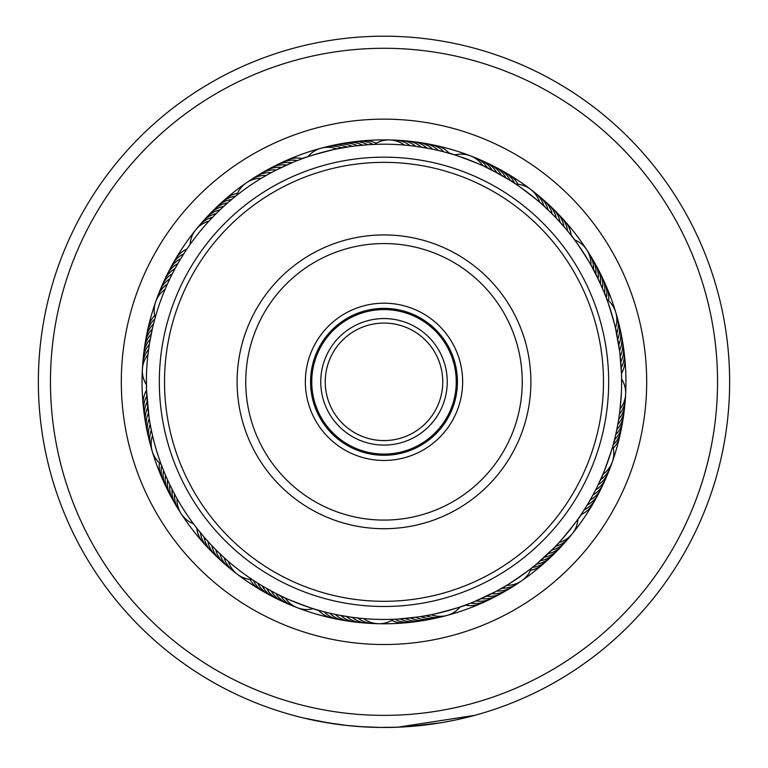 <?xml version="1.0" encoding="UTF-8"?>
<svg xmlns="http://www.w3.org/2000/svg" width="768" height="768" viewBox="0 0 768 768"><rect width="100%" height="100%" fill="white"/><g stroke="black" fill="none" stroke-linecap="round" stroke-linejoin="round"><path stroke-width="1.15" d="M456.25 381.83A72.25 72.25 0 0 1 384 454.08A72.25 72.25 0 0 1 311.75 381.83A72.25 72.25 0 0 1 384 309.571A72.25 72.25 0 0 1 456.25 381.83M447.254 381.83A63.254 63.254 0 0 1 384 445.085A63.254 63.254 0 0 1 320.746 381.83A63.254 63.254 0 0 1 384 318.566A63.254 63.254 0 0 1 447.254 381.83M442.762 381.83A58.762 58.762 0 0 1 384 440.582A58.762 58.762 0 0 1 325.238 381.83A58.762 58.762 0 0 1 384 323.069A58.762 58.762 0 0 1 442.762 381.83M311.837 413.069A78.634 78.634 0 0 1 352.762 309.667A78.634 78.634 0 0 1 456.163 350.582A78.634 78.634 0 0 1 415.238 453.984A78.634 78.634 0 0 1 311.837 413.069M451.402 352.646A73.45 73.45 0 0 0 354.816 314.419A73.45 73.45 0 0 0 316.598 411.005A73.45 73.45 0 0 0 413.184 449.232A73.45 73.45 0 0 0 451.402 352.646M182.582 469.027A219.485 219.485 0 0 0 471.197 583.248A219.485 219.485 0 0 0 585.418 294.634A219.485 219.485 0 0 0 296.803 180.413A219.485 219.485 0 0 0 182.582 469.027M590.179 292.57A224.669 224.669 0 0 1 473.261 588A224.669 224.669 0 0 1 177.821 471.082A224.669 224.669 0 0 1 294.739 175.651A224.669 224.669 0 0 1 590.179 292.57M249.197 440.189A146.899 146.899 0 0 1 325.642 247.018A146.899 146.899 0 0 1 518.803 323.462A146.899 146.899 0 0 1 442.358 516.634A146.899 146.899 0 0 1 249.197 440.189M510.874 326.899A138.259 138.259 0 0 0 329.069 254.947A138.259 138.259 0 0 0 257.126 436.752A138.259 138.259 0 0 0 438.931 508.704A138.259 138.259 0 0 0 510.874 326.899M717.504 376.666A333.542 333.542 0 0 0 378.845 48.326A333.542 333.542 0 0 0 50.496 386.986A333.542 333.542 0 0 0 389.155 715.334A333.542 333.542 0 0 0 717.504 376.666M38.4 387.168A345.638 345.638 0 0 1 378.653 36.23A345.638 345.638 0 0 1 729.6 376.483A345.638 345.638 0 0 1 389.347 727.43A345.638 345.638 0 0 1 38.4 387.168M646.656 377.76A262.685 262.685 0 0 1 388.061 644.486A262.685 262.685 0 0 1 121.344 385.891A262.685 262.685 0 0 1 379.939 119.174A262.685 262.685 0 0 1 646.656 377.76M142.08 385.565A241.949 241.949 0 0 0 387.744 623.75A241.949 241.949 0 0 0 625.92 378.086A241.949 241.949 0 0 0 380.256 139.91A241.949 241.949 0 0 0 142.08 385.565M363.437 726.854L347.03 725.482L323.242 722.083M456.691 719.741L474.682 715.363L397.987 727.181L380.707 727.45L359.472 726.595M344.659 725.222L331.162 723.408M330.941 723.37L329.088 723.082M322.762 721.997L303.677 718.003L331.421 723.446M334.272 723.869L346.166 725.386M346.733 725.453L364.781 726.931M407.875 726.643L440.774 722.774M444.326 722.16L452.285 720.653M454.416 720.221L457.066 719.654M437.117 723.36L432.403 724.061M431.088 724.243L426.019 724.906M425.194 725.002L422.333 725.338M420.768 725.51L415.229 726.058M454.531 720.192L447.638 721.555M395.683 727.267L393.744 727.334M530.611 189.35A25.92 25.92 0 0 0 515.76 184.07L510.595 180.73M496.963 168.01A25.92 25.92 153.6 0 1 510.067 180.106A25.92 25.92 -26.4 0 1 510.278 180.528L493.891 171.139M498.499 173.606L483.206 165.898M454.723 154.963L452.842 154.387L454.723 154.963A25.92 25.92 0 0 1 470.458 155.856M451.2 153.898L447.84 152.938C447.514 151.584 490.464 168.029 489.264 168.787M605.203 295.018L604.618 293.549M601.075 275.242A25.92 25.92 -170.4 0 1 604.56 292.723A25.92 25.92 9.6 0 1 604.483 293.194L603.245 290.179M603.254 290.198L596.746 275.971M599.021 280.675L591.178 265.45M572.342 236.928L570.192 234.173C570.71 232.896 595.795 271.44 594.384 271.344M613.056 445.085L613.853 442.118M614.381 440.083L614.064 441.293M615.235 436.57L615.36 436.051M618.336 421.248L618.422 420.73M621.312 394.013L620.016 409.459M621.61 378.509L621.6 385.69M531.36 568.253L534.912 565.382M536.429 564.125L554.102 547.757M577.901 519.197L579.034 517.584L577.901 519.197A25.92 25.92 0 0 1 572.198 533.885M580.003 516.173L581.962 513.274C583.344 513.379 554.429 549.149 554.083 547.776L558.701 542.909M394.838 619.21L397.402 619.075M398.198 619.027L418.925 616.877M418.915 616.877L430.656 614.832M431.117 614.736A25.92 25.92 0 0 0 460.128 606.931L461.99 606.298M463.613 605.722L466.886 604.531C467.952 605.424 423.533 617.366 424.061 616.051M237.389 574.301A25.92 25.92 0 0 0 252.24 579.581L257.405 582.922M257.731 583.133L264.979 587.501M264.96 587.491L274.109 592.512M316.8 609.754L320.16 610.714C320.486 612.067 277.536 595.622 278.736 594.864L284.794 597.754M313.277 608.688L315.158 609.264L313.277 608.688A25.92 25.92 0 0 1 297.542 607.795M166.81 478.243L167.53 479.856L166.81 478.243M169.728 484.57L173.626 492.326M193.44 523.786L194.621 525.36L193.44 523.786A25.92 25.92 0 0 1 181.229 513.821M173.616 492.307L174.442 493.872L173.616 492.307M195.658 526.723L193.766 524.227M154.944 318.566L154.147 321.533M153.619 323.568L153.936 322.358M153.514 324L152.64 327.6M152.362 328.81L149.578 342.922M149.376 344.15L147.984 354.192M146.506 389.731L149.03 417.293M146.39 385.142L146.515 390.077M246.25 182.918A25.92 25.92 0 0 0 236.64 195.408L233.088 198.269M231.571 199.526L229.085 201.629M227.77 202.771L221.338 208.598M220.07 209.798L213.898 215.894M190.099 244.454L188.966 246.067L190.099 244.454A25.92 25.92 0 0 1 195.802 229.766M212.688 217.142L209.299 220.742M187.997 247.478L189.782 244.906M369.782 144.624L367.43 144.778M367.258 144.787L354.24 146.064M349.085 146.774L337.344 148.819M336.883 148.915A25.92 25.92 0 0 0 307.872 156.72L306.01 157.363M571.075 235.296L572.083 236.602L571.066 235.296M564.864 227.693L557.222 219.158M512.678 182.054L509.731 180.182C509.789 178.8 546.374 206.678 545.011 207.062L540.01 202.589M621.494 373.92L619.757 352.042L615.571 328.522M621.235 368.198L621.523 374.89M619.632 351.082L620.4 357.734M618.826 345.408L619.757 352.042M605.53 295.843L604.243 292.598C605.107 291.514 618.317 335.568 616.982 335.078M589.421 501.293L586.474 506.208L589.421 501.283M597.514 486.125L602.678 474.816M613.181 444.634L612.787 446.026L613.181 444.634M613.757 442.474L614.621 439.094C615.965 438.72 600.758 482.131 599.971 480.95M465.552 605.021L463.997 605.587L465.552 605.021M532.493 567.35L531.36 568.243L532.493 567.35M534.23 565.939L536.918 563.712C538.214 564.202 500.4 590.381 500.458 588.96L506.256 585.59M322.301 611.309L323.251 611.558M318.797 610.33L317.52 609.965M327.85 612.73L328.81 612.96M330 613.238L334.397 614.218M339.053 615.168L352.214 617.318A25.92 25.92 -31.7 0 0 369.773 623.213M363.13 618.538L355.498 617.741M351.523 617.222L345.12 616.253M353.846 617.53L350.784 617.117M395.078 619.2L395.731 619.162M204.278 537.293L210.778 544.493M208.08 541.574L206.909 540.269M215.99 549.878L222.989 556.589M220.09 553.882L218.822 552.662M255.322 581.597L252.691 579.878M146.765 395.453L146.534 390.528M147.158 401.174L146.813 396.25M147.696 406.877L147.226 401.971M148.368 412.57L147.782 407.674M149.174 418.243L148.243 411.61M149.962 422.957L150.269 424.675M161.674 465.715L161.165 464.362L161.674 465.715M162.47 467.808L161.357 464.88M151.373 430.301L152.429 435.13M183.629 254.074L181.517 257.453M180.605 258.95L181.526 257.443M177.706 263.885L178.589 262.358L177.706 263.894M174.922 268.896L175.766 267.35L174.922 268.896M172.262 273.974L170.486 277.526M154.819 319.018L155.213 317.626L154.819 319.018M154.243 321.178L155.059 318.144M167.309 284.304L165.322 288.835M296.986 160.704L302.016 158.784M233.77 197.712L236.218 195.744M266.016 175.555L261.744 178.061M445.699 152.342L444.749 152.093M449.203 153.322L450.48 153.686M440.15 150.922L439.19 150.691M434.563 149.635L433.603 149.434M428.947 148.483L415.786 146.333A25.92 25.92 148.3 0 0 398.227 140.438M406.358 145.248L412.502 145.91M416.477 146.429L422.88 147.398M414.154 146.122L414.72 146.189M304.387 157.93L301.114 159.12C300.048 158.227 344.467 146.285 343.939 147.6M373.882 144.413L381.062 144.211M573.379 238.291L574.56 239.866A25.92 25.92 0 0 1 586.771 249.83M613.862 442.08L612.787 446.035A25.92 25.92 0 0 1 612.355 461.779M621.581 377.021L621.61 378.989A25.92 25.92 0 0 1 620.074 408.989M546.653 555.062L536.563 564.01M574.378 239.616L572.083 236.592M553.248 215.03L545.002 207.053M578.083 518.938L581.174 514.454M581.424 514.08L586.483 506.198M589.411 501.293L592.243 496.291M592.234 496.301L594.941 491.242M469.373 603.59L474.701 601.459M474.691 601.469L495.437 591.706M495.427 591.706L500.467 588.96M378.614 619.392A237.629 237.629 0 0 0 621.571 387.216A237.629 237.629 0 0 0 389.386 144.259A237.629 237.629 0 0 0 146.429 376.435A237.629 237.629 0 0 0 378.614 619.392M389.482 139.939A25.92 25.92 0 0 0 374.362 144.394L372.922 144.461M356.467 617.856L363.6 618.576A25.92 25.92 0 0 0 378.499 623.712M272.573 171.946L267.533 174.691M277.661 169.315L272.563 171.946M293.309 162.182L277.661 169.325M304.003 158.064L302.448 158.63M187.757 247.824L186.826 249.197M186.576 249.571L184.579 252.605M197.213 528.72L203.146 535.958M359.395 145.478L364.608 144.989M216.336 213.427L217.594 212.189M223.882 206.237L225.187 205.056M146.582 391.843L146.4 377.962M148.608 349.306L148.858 347.549M150.259 339.014L150.586 337.277M151.258 333.907L151.622 332.17M172.032 489.245L171.245 487.67M165.437 475.075L164.746 473.453M163.373 470.102L162.797 468.624M274.09 592.512L269.501 590.045M261.984 585.734L260.477 584.832M257.395 582.922L256.061 582.077M530.621 189.37A25.92 25.92 0 0 1 539.664 202.282M532.838 191.261A25.92 25.92 2.9 0 1 543.946 206.083M537.389 194.899A25.92 25.92 -175.7 0 1 548.131 209.99M541.853 198.653A25.92 25.92 -174.3 0 1 552.23 214.003M546.221 202.512A25.92 25.92 7.1 0 1 556.234 218.102M550.502 206.477A25.92 25.92 8.5 0 1 560.131 222.307M554.678 210.547A25.92 25.92 -170.2 0 1 563.923 226.598M558.758 214.714A25.92 25.92 11.2 0 1 567.61 230.986M562.742 218.976A25.92 25.92 12.6 0 1 571.2 235.459M590.947 265.046A25.92 25.92 0 0 0 586.781 249.85M593.462 269.606A25.92 25.92 -176.7 0 0 593.491 269.136A25.92 25.92 3.3 0 0 588.106 252.134M595.872 274.224A25.92 25.92 4.6 0 0 595.91 273.754A25.92 25.92 -175.4 0 0 590.899 256.637M598.176 278.899A25.92 25.92 5.8 0 0 598.224 278.419A25.92 25.92 -174.2 0 0 593.597 261.206M600.384 283.622A25.92 25.92 -172.9 0 0 600.442 283.142A25.92 25.92 7.1 0 0 596.189 265.834M602.486 288.384A25.92 25.92 -171.7 0 0 602.554 287.914A25.92 25.92 8.3 0 0 598.685 270.509M606.374 298.051A25.92 25.92 10.8 0 0 606.461 297.581A25.92 25.92 -169.2 0 0 603.36 280.022M605.539 284.861A25.92 25.92 12.1 0 1 608.544 300.739M482.784 165.706A25.92 25.92 0 0 0 470.477 155.856M208.982 221.088A25.92 25.92 0 0 0 195.821 229.757M147.926 354.662A25.92 25.92 0 0 0 146.39 384.662M177.053 498.605A25.92 25.92 0 0 0 181.219 513.802M285.216 597.946A25.92 25.92 0 0 0 297.523 607.795M559.018 542.563A25.92 25.92 0 0 0 572.179 533.894M389.501 139.939A25.92 25.92 0 0 1 404.4 145.075M246.269 182.909A25.92 25.92 0 0 1 261.341 178.301M155.213 317.626A25.92 25.92 0 0 1 165.139 289.267M161.165 464.362A25.92 25.92 0 0 1 152.534 435.59M237.379 574.282A25.92 25.92 0 0 1 228.336 561.37M393.638 619.258A25.92 25.92 0 0 1 378.518 623.712M531.36 568.243A25.92 25.92 0 0 1 521.75 580.733M521.731 580.752A25.92 25.92 0 0 1 506.659 585.35M612.346 461.798A25.92 25.92 0 0 1 602.861 474.384M606.835 299.29A25.92 25.92 0 0 1 615.466 328.061M487.498 167.923A25.92 25.92 147.3 0 0 487.238 167.52A25.92 25.92 -32.7 0 0 472.896 156.931M342 147.936A25.92 25.92 111.3 0 0 341.558 147.763A25.92 25.92 -68.7 0 0 323.731 147.629M212.544 217.296A25.92 25.92 75.3 0 0 212.083 217.411A25.92 25.92 -104.7 0 0 197.578 227.789M148.579 349.498A25.92 25.92 39.3 0 0 148.282 349.862A25.92 25.92 -140.7 0 0 142.637 366.778M174.538 494.045A25.92 25.92 3.3 0 0 174.509 494.515A25.92 25.92 -176.7 0 0 179.894 511.517M280.502 595.728A25.92 25.92 -32.7 0 0 280.762 596.131A25.92 25.92 147.3 0 0 295.104 606.72M426 615.715A25.92 25.92 -68.7 0 0 426.442 615.888A25.92 25.92 111.3 0 0 444.269 616.022M555.456 546.355A25.92 25.92 -104.7 0 0 555.917 546.24A25.92 25.92 75.3 0 0 570.422 535.872M619.421 414.163A25.92 25.92 -140.7 0 0 619.718 413.789A25.92 25.92 39.3 0 0 625.363 396.874M492.163 170.237A25.92 25.92 -31.4 0 0 491.914 169.834A25.92 25.92 148.6 0 0 480.288 159.869M477.802 158.938A25.92 25.92 148.6 0 1 480.288 159.859M347.136 147.072A25.92 25.92 -67.4 0 0 346.694 146.89A25.92 25.92 112.6 0 0 331.44 145.651M328.877 146.362A25.92 25.92 112.6 0 1 331.43 145.661M216.192 213.571A25.92 25.92 -103.4 0 0 215.731 213.686A25.92 25.92 76.6 0 0 201.005 223.738M149.347 344.342A25.92 25.92 -139.4 0 0 149.04 344.707A25.92 25.92 40.6 0 0 143.03 361.488M172.128 489.427A25.92 25.92 -175.4 0 0 172.09 489.898A25.92 25.92 4.6 0 0 177.101 507.014M275.837 593.414A25.92 25.92 148.6 0 0 276.086 593.818A25.92 25.92 -31.4 0 0 290.198 604.723M420.864 616.579A25.92 25.92 112.6 0 0 421.306 616.762A25.92 25.92 -67.4 0 0 439.123 617.29M551.808 550.08A25.92 25.92 76.6 0 0 552.269 549.965A25.92 25.92 -103.4 0 0 566.995 539.914M618.653 419.309A25.92 25.92 40.6 0 0 618.96 418.954A25.92 25.92 -139.4 0 0 624.97 402.163M496.771 172.666A25.92 25.92 -30.2 0 0 496.531 172.253A25.92 25.92 149.8 0 0 482.669 161.04M352.291 146.323A25.92 25.92 -66.2 0 0 351.859 146.131A25.92 25.92 113.8 0 0 334.051 145.21M219.926 209.933A25.92 25.92 -102.2 0 0 219.456 210.038A25.92 25.92 77.8 0 0 204.509 219.763M150.221 339.206A25.92 25.92 -138.2 0 0 149.914 339.562A25.92 25.92 41.8 0 0 143.53 356.208M169.824 484.752A25.92 25.92 -174.2 0 0 169.776 485.232A25.92 25.92 5.8 0 0 174.403 502.445M271.229 590.986A25.92 25.92 149.8 0 0 271.469 591.398A25.92 25.92 -30.2 0 0 285.331 602.611M415.709 617.328A25.92 25.92 113.8 0 0 416.141 617.52A25.92 25.92 -66.2 0 0 433.949 618.442M548.074 553.718A25.92 25.92 77.8 0 0 548.544 553.613A25.92 25.92 -102.2 0 0 563.491 543.888M617.779 424.445A25.92 25.92 41.8 0 0 618.086 424.09A25.92 25.92 -138.2 0 0 624.288 410.093M624.47 407.443A25.92 25.92 -138.2 0 1 624.298 410.083M501.331 175.19A25.92 25.92 151.1 0 0 501.101 174.768A25.92 25.92 -28.9 0 0 487.488 163.258M357.466 145.68A25.92 25.92 115.1 0 0 357.034 145.488A25.92 25.92 -64.9 0 0 339.254 144.173M223.728 206.381A25.92 25.92 79.1 0 0 223.267 206.467A25.92 25.92 -100.9 0 0 208.109 215.866M151.219 334.09A25.92 25.92 43.1 0 0 150.893 334.435A25.92 25.92 -136.9 0 0 144.154 350.947M167.616 480.038A25.92 25.92 7.1 0 0 167.558 480.509A25.92 25.92 -172.9 0 0 171.811 497.827M266.669 588.47A25.92 25.92 -28.9 0 0 266.899 588.883A25.92 25.92 151.1 0 0 280.512 600.394M410.534 617.971A25.92 25.92 -64.9 0 0 410.966 618.173A25.92 25.92 115.1 0 0 428.746 619.478M544.272 557.27A25.92 25.92 -100.9 0 0 544.733 557.184A25.92 25.92 79.1 0 0 559.891 547.786M616.781 429.562A25.92 25.92 -136.9 0 0 617.107 429.216A25.92 25.92 43.1 0 0 623.846 412.704M505.834 177.811A25.92 25.92 152.3 0 0 505.613 177.389A25.92 25.92 -27.7 0 0 492.25 165.581M362.65 145.162A25.92 25.92 116.3 0 0 362.218 144.95A25.92 25.92 -63.7 0 0 344.467 143.251M227.616 202.906A25.92 25.92 80.3 0 0 227.146 202.992A25.92 25.92 -99.7 0 0 211.786 212.045M152.314 329.002A25.92 25.92 44.3 0 0 151.987 329.338A25.92 25.92 -135.7 0 0 144.883 345.696M165.514 475.267A25.92 25.92 8.3 0 0 165.446 475.738A25.92 25.92 -171.7 0 0 169.315 493.142M262.166 585.84A25.92 25.92 -27.7 0 0 262.387 586.262A25.92 25.92 152.3 0 0 275.75 598.07M405.35 618.49A25.92 25.92 -63.7 0 0 405.782 618.701A25.92 25.92 116.3 0 0 423.533 620.4M540.384 560.746A25.92 25.92 -99.7 0 0 540.854 560.659A25.92 25.92 80.3 0 0 556.214 551.606M615.686 434.65A25.92 25.92 -135.7 0 0 616.013 434.314A25.92 25.92 44.3 0 0 623.117 417.955M367.843 144.749A25.92 25.92 -62.4 0 0 367.421 144.528A25.92 25.92 117.6 0 0 352.32 141.955M349.709 142.445A25.92 25.92 117.6 0 1 352.32 141.965M231.581 199.526A25.92 25.92 -98.4 0 0 231.11 199.594A25.92 25.92 81.6 0 0 215.549 208.31M153.533 323.933A25.92 25.92 -134.4 0 0 153.197 324.269A25.92 25.92 45.6 0 0 145.738 340.464M163.517 470.458A25.92 25.92 -170.4 0 0 163.44 470.928A25.92 25.92 9.6 0 0 166.925 488.41M257.722 583.123A25.92 25.92 153.6 0 0 257.933 583.546A25.92 25.92 -26.4 0 0 271.037 595.642M400.157 618.902A25.92 25.92 117.6 0 0 400.579 619.123A25.92 25.92 -62.4 0 0 418.291 621.206M536.419 564.125A25.92 25.92 81.6 0 0 536.89 564.058A25.92 25.92 -98.4 0 0 552.451 555.341M614.467 439.718A25.92 25.92 45.6 0 0 614.803 439.382A25.92 25.92 -134.4 0 0 622.262 423.187M514.666 183.341A25.92 25.92 -25.2 0 0 514.454 182.918A25.92 25.92 154.8 0 0 501.629 170.534M373.046 144.451A25.92 25.92 -61.2 0 0 372.624 144.221A25.92 25.92 118.8 0 0 354.97 141.744M235.613 196.224A25.92 25.92 -97.2 0 0 235.133 196.291A25.92 25.92 82.8 0 0 219.398 204.662M154.858 318.893A25.92 25.92 -133.2 0 0 154.512 319.219A25.92 25.92 46.8 0 0 146.698 335.251M161.626 465.6A25.92 25.92 -169.2 0 0 161.539 466.07A25.92 25.92 10.8 0 0 164.64 483.629M253.334 580.31A25.92 25.92 154.8 0 0 253.546 580.742A25.92 25.92 -25.2 0 0 266.371 593.117M394.954 619.2A25.92 25.92 118.8 0 0 395.376 619.43A25.92 25.92 -61.2 0 0 413.03 621.907M532.387 567.427A25.92 25.92 82.8 0 0 532.867 567.37A25.92 25.92 -97.2 0 0 548.602 558.989M613.142 444.758A25.92 25.92 46.8 0 0 613.488 444.432A25.92 25.92 -133.2 0 0 621.302 428.4M506.227 173.165A25.92 25.92 -23.9 0 1 517.997 184.243M360.24 141.168A25.92 25.92 -59.9 0 1 376.272 143.222M223.325 201.101A25.92 25.92 -95.9 0 1 237.494 193.334M147.782 330.058A25.92 25.92 -131.9 0 1 154.685 315.446M162.461 478.79A25.92 25.92 -167.9 0 1 159.456 462.912M261.773 590.486A25.92 25.92 156.1 0 1 250.003 579.408M407.76 622.483A25.92 25.92 120.1 0 1 391.728 620.438M544.675 562.55A25.92 25.92 84.1 0 1 530.506 570.317M620.218 433.594A25.92 25.92 48.1 0 1 613.315 448.205M392.4 140.17A25.92 25.92 -33.1 0 1 410.102 145.632M248.755 181.382A25.92 25.92 -69.1 0 1 266.285 175.402M156.768 299.165A25.92 25.92 -105.1 0 1 167.434 284.016M151.574 448.512A25.92 25.92 -141.1 0 1 151.306 429.994M235.162 572.39A25.92 25.92 -177.1 0 1 224.054 557.568M375.6 623.482A25.92 25.92 146.9 0 1 357.898 618.019M519.245 582.269A25.92 25.92 110.9 0 1 501.715 588.25M611.232 464.486A25.92 25.92 74.9 0 1 600.566 479.635M616.426 315.139A25.92 25.92 38.9 0 1 616.694 333.658M253.622 178.186A25.92 25.92 112.3 0 1 271.296 172.627M158.822 293.702A25.92 25.92 76.3 0 1 169.853 278.822M150.038 442.886A25.92 25.92 40.3 0 1 150.211 424.368M230.611 568.752A25.92 25.92 4.3 0 1 219.869 553.661M514.378 585.466A25.92 25.92 -67.7 0 1 496.704 591.024M609.178 469.949A25.92 25.92 -103.7 0 1 598.147 484.829M617.962 320.765A25.92 25.92 -139.7 0 1 617.789 339.283M404.045 140.851A25.92 25.92 149.7 0 1 421.459 147.168M258.576 175.094A25.92 25.92 113.7 0 1 260.995 173.472M261.005 173.472A25.92 25.92 113.7 0 1 276.374 169.968M161.021 288.307A25.92 25.92 77.7 0 1 172.406 273.686M148.627 437.232A25.92 25.92 41.7 0 1 149.251 418.714M226.147 564.998A25.92 25.92 5.7 0 1 215.77 549.648M363.955 622.8A25.92 25.92 -30.3 0 1 346.541 616.483M509.424 588.557A25.92 25.92 -66.3 0 1 507.005 590.179M506.995 590.179A25.92 25.92 -66.3 0 1 491.626 593.683M606.979 475.354A25.92 25.92 -102.3 0 1 595.594 489.965M619.373 326.419A25.92 25.92 -138.3 0 1 618.749 344.938M409.843 141.408A25.92 25.92 -28.9 0 1 427.104 148.138M263.597 172.138A25.92 25.92 -64.9 0 1 281.52 167.434M163.334 282.95A25.92 25.92 -100.9 0 1 175.075 268.618M147.36 431.539A25.92 25.92 -136.9 0 1 148.435 413.04M221.779 561.139A25.92 25.92 -172.9 0 1 211.766 545.549M358.157 622.243A25.92 25.92 151.1 0 1 340.896 615.514M504.403 591.523A25.92 25.92 115.1 0 1 486.48 596.218M604.666 480.701A25.92 25.92 79.1 0 1 592.925 495.034M620.64 332.112A25.92 25.92 43.1 0 1 619.565 350.611M415.632 142.099A25.92 25.92 -27.5 0 1 432.73 149.251M268.685 169.286A25.92 25.92 -63.5 0 1 286.714 165.024M165.782 277.661A25.92 25.92 -99.5 0 1 177.859 263.616M146.237 425.818A25.92 25.92 -135.5 0 1 147.744 407.357M217.498 557.174A25.92 25.92 -171.5 0 1 207.869 541.344M352.368 621.552A25.92 25.92 152.5 0 1 335.27 614.41M499.315 594.365A25.92 25.92 116.5 0 1 481.286 598.627M602.218 485.99A25.92 25.92 80.5 0 1 590.141 500.035M621.763 337.834A25.92 25.92 44.5 0 1 620.256 356.294M421.411 142.934A25.92 25.92 153.8 0 1 438.326 150.49M273.85 166.57A25.92 25.92 117.8 0 1 291.974 162.739M168.365 272.429A25.92 25.92 81.8 0 1 180.768 258.672M145.238 420.067A25.92 25.92 45.8 0 1 147.197 401.645M213.322 553.104A25.92 25.92 9.8 0 1 204.077 537.053M346.589 620.717A25.92 25.92 -26.2 0 1 329.674 613.162M494.15 597.082A25.92 25.92 -62.2 0 1 476.026 600.912M599.635 491.222A25.92 25.92 -98.2 0 1 587.232 504.979M622.762 343.584A25.92 25.92 -134.2 0 1 623.347 346.435M623.347 346.445A25.92 25.92 -134.2 0 1 620.803 362.006M427.162 143.904A25.92 25.92 -24.8 0 1 443.885 151.872M279.072 163.978A25.92 25.92 -60.8 0 1 297.283 160.589M171.062 267.264A25.92 25.92 -96.8 0 1 183.802 253.814M144.394 414.298A25.92 25.92 -132.8 0 1 146.794 395.933M209.242 548.938A25.92 25.92 -168.8 0 1 200.39 532.666M340.838 619.747A25.92 25.92 155.2 0 1 324.115 611.789M488.928 599.674A25.92 25.92 119.2 0 1 470.717 603.062M596.938 496.397A25.92 25.92 83.2 0 1 584.198 509.837M623.606 349.354A25.92 25.92 47.2 0 1 621.206 367.718M432.883 145.018A25.92 25.92 -23.4 0 1 449.414 153.379M284.352 161.51A25.92 25.92 -59.4 0 1 302.64 158.563M173.885 262.157A25.92 25.92 -95.4 0 1 186.95 249.024M143.674 408.518A25.92 25.92 -131.4 0 1 146.515 390.211M205.258 544.675A25.92 25.92 -167.4 0 1 196.8 528.192M335.117 618.634A25.92 25.92 156.6 0 1 318.586 610.272M483.648 602.141A25.92 25.92 120.6 0 1 465.36 605.098M594.115 501.494A25.92 25.92 84.6 0 1 581.05 514.627M624.326 355.133A25.92 25.92 48.6 0 1 621.485 373.44"/></g></svg>
